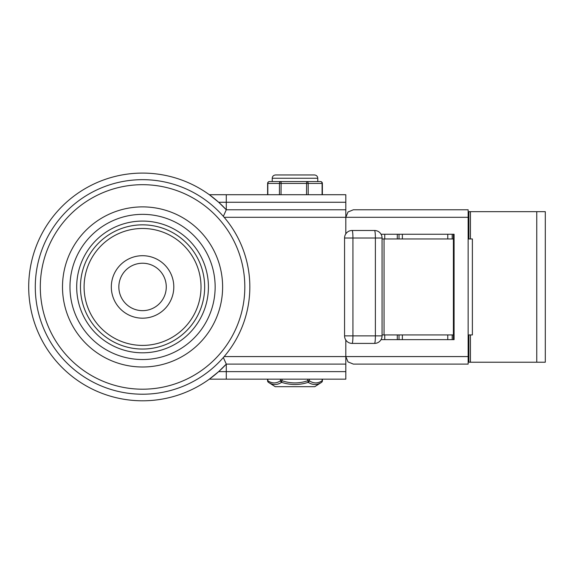 <?xml version="1.0" encoding="UTF-8"?>
<svg xmlns="http://www.w3.org/2000/svg" width="574" height="574" viewBox="0 0 574 574"><rect width="100%" height="100%" fill="white"/><g stroke="black" fill="none" stroke-linecap="round" stroke-linejoin="round"><path stroke-width="0.86" d="M204.667 286.943A62.107 62.107 0 0 1 142.56 349.049A62.107 62.107 0 0 1 80.453 286.943A62.107 62.107 0 0 1 142.56 224.836A62.107 62.107 0 0 1 204.667 286.943M35.287 286.943A107.273 107.273 0 0 0 142.56 394.216A107.273 107.273 0 0 0 249.834 286.943A107.273 107.273 0 0 0 142.56 179.669A107.273 107.273 0 0 0 35.287 286.943M208.427 286.943A65.867 65.867 0 0 1 142.56 352.809A65.867 65.867 0 0 1 76.694 286.943A65.867 65.867 0 0 1 142.56 221.076A65.867 65.867 0 0 1 208.427 286.943M118.847 286.943A23.713 23.713 0 0 1 142.56 263.229A23.713 23.713 0 0 1 166.273 286.943A23.713 23.713 0 0 1 142.56 310.656A23.713 23.713 0 0 1 118.847 286.943A23.713 23.713 0 0 0 142.56 310.656A23.713 23.713 0 0 0 166.273 286.943A23.713 23.713 0 0 1 142.56 310.656A23.713 23.713 0 0 1 118.847 286.943M226.285 379.156L209.345 379.156L218.665 371.629L226.285 364.103L226.285 379.156L345.813 379.156L345.813 340.03L345.813 356.576L224.161 356.576M223.343 357.516L226.285 364.103L345.813 364.103M223.343 216.369L226.285 209.783A113.86 113.86 0 0 0 28.7 286.943A113.86 113.86 0 0 0 226.285 364.103A113.86 113.86 0 0 1 28.7 286.943M226.285 209.783L226.285 194.722L209.345 194.722L218.665 202.256L226.285 209.783L345.813 209.783L345.813 217.309L348.016 211.985L353.34 209.783L468.14 209.783L468.14 356.576L345.813 356.576L348.016 361.9L353.34 364.103L468.14 364.103L468.14 356.576M226.285 194.722L345.813 194.722L345.813 209.783M151.027 173.398L153.351 173.599M153.351 400.286L151.027 400.487M345.813 233.855L345.813 217.309L345.813 233.855M381.05 339.636L454.084 339.636L454.084 234.249L381.05 234.249M453.395 339.636L453.395 234.249M468.893 334.929L468.893 362.223L545.3 362.223L545.3 211.662L468.893 211.662L468.893 238.949M374.528 230.483A7.527 0.854 90 0 1 375.131 232.685A7.527 0.854 90 0 1 375.382 238.009L375.382 335.876L352.938 335.876L352.938 238.009L344.558 238.009A7.527 7.527 0 0 1 352.092 230.483A7.527 0.854 90 0 1 352.694 232.685A7.527 0.854 90 0 1 352.938 238.009L382.054 238.009A7.527 7.527 0 0 0 374.528 230.483L352.092 230.483M352.092 343.403A7.527 0.854 -90 0 0 352.694 341.193A7.527 0.854 -90 0 0 352.938 335.876L344.558 335.876A7.527 7.527 0 0 0 352.092 343.403L374.528 343.403A7.527 0.854 -90 0 0 375.131 341.193A7.527 0.854 -90 0 0 375.382 335.876L382.054 335.876L382.054 238.009M397.301 334.929L397.301 339.636M382.054 334.929L399.009 334.929L399.009 339.636M402.367 334.929L402.367 339.636M402.367 238.949L402.367 234.249M397.301 238.949L397.301 234.249M453.395 238.949L399.009 238.949L399.009 234.249M468.14 334.929L472.38 334.929L472.38 238.949L468.14 238.949M399.009 238.949L382.054 238.949M399.009 334.929L453.395 334.929M452.197 339.636L452.197 334.929M452.197 238.949L452.197 234.249M384.745 234.249L384.745 238.949M384.745 334.929L384.745 339.636M447.77 234.249L447.77 238.949M447.77 334.929L447.77 339.636M468.14 347.162L468.893 347.162M468.14 226.716L468.893 226.716M321.555 382.341A1.88 1.88 0 0 0 322.416 380.763L322.158 380.763A1.88 1.55 57.6 0 1 321.548 382.349L314.76 386.689L275.24 386.689L268.453 382.349A1.88 1.557 -57.2 0 1 268.445 382.341L268.445 382.341A1.88 1.557 -57.2 0 1 267.828 380.763L267.584 380.763A1.88 1.88 0 0 0 268.445 382.341C272.693 385.219 277.084 385.219 281.626 382.349C290.48 385.219 299.327 385.219 308.173 382.349C312.787 385.219 317.243 385.219 321.548 382.349A1.88 1.557 57.2 0 0 321.555 382.341L321.483 382.384M307.664 379.156L308.173 382.349A1.88 1.55 -57.6 0 0 309.3 380.763L307.664 380.763C299.154 383.633 290.645 383.633 282.135 380.763L280.507 380.763A1.88 1.557 57.2 0 0 281.626 382.349L282.135 379.156M277.787 181.549L288.442 181.549L269.5 181.549L272.227 181.549L272.227 178.256L317.774 178.256C317.609 176.297 316.511 175.199 314.48 174.962L275.549 174.962M288.442 181.549L320.5 181.549A1.88 1.579 90 0 1 322.079 183.436L322.079 194.722M310.606 181.549L306.624 181.549L306.53 194.722M281.03 194.722L281.124 181.549A1.88 1.679 90 0 0 279.445 183.436L279.445 194.722M201.022 286.943A58.462 58.462 0 0 1 142.56 345.404A58.462 58.462 0 0 1 84.098 286.943A58.462 58.462 0 0 1 142.56 228.481A58.462 58.462 0 0 1 201.022 286.943M40.302 286.943A102.258 102.258 0 0 0 142.56 389.201A102.258 102.258 0 0 0 244.818 286.943A102.258 102.258 0 0 0 142.56 184.684A102.258 102.258 0 0 0 40.302 286.943M62.501 286.943A80.059 80.059 0 0 1 142.56 206.884A80.059 80.059 0 0 1 222.619 286.943A80.059 80.059 0 0 1 142.56 367.001A80.059 80.059 0 0 1 62.501 286.943M69.971 286.943A72.589 72.589 0 0 0 142.56 359.532A72.589 72.589 0 0 0 215.15 286.943A72.589 72.589 0 0 0 142.56 214.353A72.589 72.589 0 0 0 69.971 286.943M173.8 286.943A31.24 31.24 0 0 0 142.56 255.703A31.24 31.24 0 0 0 111.32 286.943A31.24 31.24 0 0 0 142.56 318.183A31.24 31.24 0 0 0 173.8 286.943M218.665 202.256L345.813 202.256M468.14 217.309L224.161 217.309M218.665 371.629L345.813 371.629M384.049 334.929L384.049 238.949M470.429 211.662L470.429 238.949M470.429 334.929L470.429 362.223M536.755 211.662L536.755 362.223M468.14 345.735L468.893 345.735M468.14 228.151L468.893 228.151M322.158 379.156L322.158 380.763C317.874 383.633 313.583 383.633 309.3 380.763L309.3 379.156M280.507 379.156L280.507 380.763C276.281 383.633 272.054 383.633 267.828 380.763L267.828 379.156M308.202 194.722L308.202 183.436A1.88 1.579 -90 0 0 306.624 181.549M268.309 182.102A1.88 1.679 -90 0 1 269.5 181.549A1.88 1.88 0 0 0 267.613 183.436L267.821 183.436A1.88 1.679 -90 0 1 268.309 182.102M321.684 182.102A1.88 1.679 90 0 0 320.5 181.549A1.88 1.88 0 0 1 322.38 183.436L267.821 183.436L267.821 194.722M322.38 183.436L322.38 194.722M374.528 343.403A7.527 7.527 0 0 0 382.054 335.876M344.558 335.876L344.558 238.009M322.416 380.763L322.416 379.156M267.584 380.763L267.584 379.156M272.227 178.256C272.385 176.297 273.482 175.199 275.52 174.962M267.613 194.722L267.613 183.436M317.774 181.549L317.774 178.256"/></g></svg>
